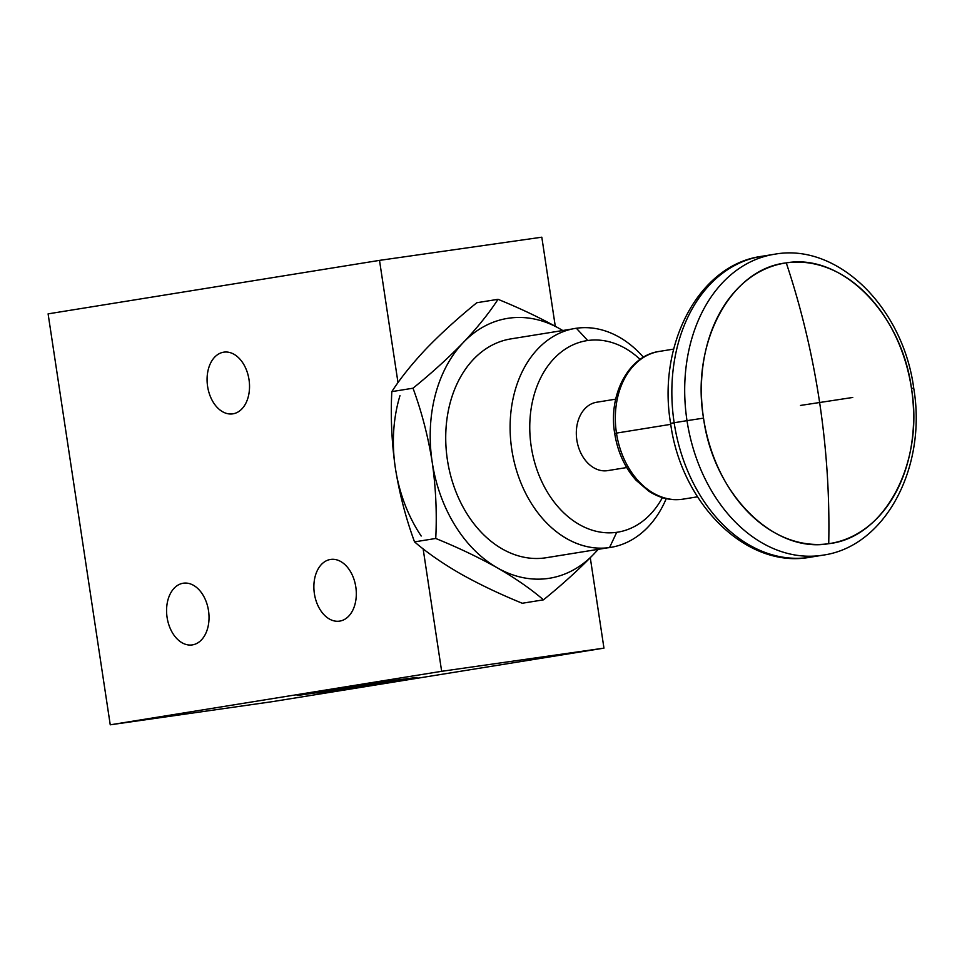 <?xml version="1.0" encoding="UTF-8"?>
<svg xmlns="http://www.w3.org/2000/svg" width="962" height="962" viewBox="0 0 962 962"><rect width="100%" height="100%" fill="white"/><g stroke="black" fill="none" stroke-linecap="round" stroke-linejoin="round"><path stroke-width="1.44" d="M423.136 548.857L441.654 671.308L110.245 724.807L48.1 313.865L379.509 260.377L398.003 382.648L379.509 260.377L541.81 237.193L555.278 326.262L541.81 237.193L379.509 260.377L48.1 313.865L110.245 724.807L272.547 701.623L603.956 648.135L272.547 701.623L110.245 724.807L441.654 671.308L603.956 648.135L590.283 557.732L603.956 648.135L441.654 671.308L423.136 548.857M339.754 621.103A31.169 20.984 -98.1 0 0 355.808 586.94A31.169 20.984 -98.1 0 0 330.435 559.463A31.169 20.984 -98.1 0 0 314.382 593.626A31.169 20.984 -98.1 0 0 339.754 621.103A31.169 20.984 -98.1 0 0 355.832 587.133A31.169 20.984 -98.1 0 0 330.688 559.427A31.169 20.984 -98.1 0 0 330.435 559.463L330.435 559.463A31.169 20.984 -98.1 0 0 314.358 593.446A31.169 20.984 -98.1 0 0 339.502 621.151A31.169 20.984 -98.1 0 0 339.754 621.103M192.46 644.877A31.169 20.984 -98.1 0 0 208.513 610.714A31.169 20.984 -98.1 0 0 183.141 583.237A31.169 20.984 -98.1 0 0 167.087 617.4A31.169 20.984 -98.1 0 0 192.46 644.877A31.169 20.984 -98.1 0 0 208.55 610.906A31.169 20.984 -98.1 0 0 183.393 583.2A31.169 20.984 -98.1 0 0 183.141 583.237L183.141 583.237A31.169 20.984 -98.1 0 0 167.063 617.219A31.169 20.984 -98.1 0 0 192.208 644.925A31.169 20.984 -98.1 0 0 192.46 644.877M232.96 413.828A31.169 20.984 -98.1 0 0 249.014 379.665A31.169 20.984 -98.1 0 0 223.641 352.188A31.169 20.984 -98.1 0 0 207.588 386.351A31.169 20.984 -98.1 0 0 232.96 413.828A31.169 20.984 -98.1 0 0 249.05 379.858A31.169 20.984 -98.1 0 0 223.893 352.152A31.169 20.984 -98.1 0 0 223.641 352.188L223.641 352.188A31.169 20.984 -98.1 0 0 207.564 386.159A31.169 20.984 -98.1 0 0 232.708 413.864A31.169 20.984 -98.1 0 0 232.96 413.828M397.378 679.966L401.479 680.134L316.823 692.965L312.722 692.808L397.378 679.966L297.174 695.526L381.409 683.297L417.039 677.404L397.378 679.966M316.702 692.171L316.823 692.965L316.702 692.171M497.462 567.917A131.614 97.342 80.8 0 0 593.782 554.124A131.614 97.342 -99.2 0 0 598.039 549.362A131.614 97.342 80.8 0 1 593.819 554.076L598.292 549.326L593.782 554.124C579.16 569.239 562.397 584.475 543.47 599.831C530.868 588.997 515.524 578.354 497.414 567.893C478.944 557.515 458.381 547.703 435.738 538.467C437.025 513.059 435.846 487.59 432.191 462.073C428.126 436.568 421.729 411.952 413.011 388.203C431.902 372.871 448.677 357.636 463.323 342.496C477.549 327.453 489.117 313.059 498.015 299.314L476.815 302.729C457.888 318.097 441.125 333.333 426.503 348.436C412.265 363.516 400.697 377.91 391.811 391.63L413.011 388.203C431.902 372.871 448.677 357.636 463.323 342.496C477.549 327.453 489.117 313.059 498.015 299.314L476.815 302.729C457.888 318.097 441.125 333.333 426.503 348.436C412.265 363.516 400.697 377.91 391.811 391.63C390.524 416.991 391.702 442.448 395.358 468.013A131.614 97.342 -99.2 0 0 421.188 536.026A131.614 97.342 -99.2 0 1 395.358 468.013C399.41 493.47 405.808 518.097 414.538 541.883C427.164 552.741 442.52 563.395 460.594 573.833C479.1 584.223 499.663 594.035 522.27 603.258L543.47 599.831L522.27 603.258C499.663 594.035 479.1 584.223 460.594 573.833C442.52 563.395 427.164 552.741 414.538 541.883L435.738 538.467L414.538 541.883C405.808 518.097 399.41 493.47 395.358 468.013A131.614 97.342 -99.2 0 1 399.964 395.671M559.692 328.727C541.185 318.338 520.622 308.525 498.015 299.314C520.622 308.525 541.185 318.338 559.692 328.727L562.794 330.519L559.692 328.727A131.614 97.342 -99.2 0 1 562.722 330.531A131.614 97.342 80.8 0 0 559.692 328.727A131.614 97.342 -99.2 0 0 463.323 342.496A131.614 97.342 -99.2 0 0 432.191 462.073C428.126 436.568 421.729 411.952 413.011 388.203L391.811 391.63C390.524 416.991 391.702 442.448 395.358 468.013M463.287 342.544A131.614 97.342 80.8 0 0 432.178 462M497.414 567.893C515.524 578.354 530.868 588.997 543.47 599.831C562.397 584.475 579.16 569.239 593.782 554.124A131.614 97.342 -99.2 0 1 497.414 567.893A131.614 97.342 -99.2 0 1 432.191 462.073A131.614 97.342 80.8 0 0 497.414 567.893C478.944 557.515 458.381 547.703 435.738 538.467C437.025 513.059 435.846 487.59 432.191 462.073M511.976 338.732A110.834 81.974 80.8 0 0 447.402 459.896A110.834 81.974 80.8 0 0 545.129 557.888L607.371 547.859L545.129 557.888A110.834 81.974 -99.2 0 1 447.51 460.642A110.834 81.974 -99.2 0 1 510.894 338.889L572.053 329.016M559.643 328.703A131.614 97.342 80.8 0 0 463.323 342.496M609.583 547.558A110.895 82.023 80.8 0 0 610.678 547.39A110.895 82.023 80.8 0 0 666.245 498.617A110.895 82.023 -99.2 0 1 609.583 547.558A110.931 82.035 -99.2 0 1 511.784 449.507A110.931 82.035 -99.2 0 1 576.418 328.234A110.931 82.035 80.8 0 0 575.324 328.403A110.931 82.035 80.8 0 0 511.904 450.252A110.931 82.035 80.8 0 0 609.595 547.582M643.422 357.239A110.895 82.023 80.8 0 0 576.418 328.258A110.895 82.023 -99.2 0 1 643.422 357.239M572.089 329.016L561.279 330.76M607.383 547.859L546.212 557.732A110.834 81.974 -99.2 0 1 545.129 557.888M576.43 328.319L587.71 340.524A96.994 71.729 80.8 0 1 640.103 359.403A96.994 71.729 80.8 0 0 587.734 340.524M587.746 340.512A96.994 71.729 80.8 0 0 531.228 446.56A96.994 71.729 80.8 0 0 616.75 532.311A96.994 71.729 80.8 0 0 662.409 497.607A96.994 71.729 80.8 0 1 616.738 532.311A96.994 71.729 80.8 0 1 531.228 446.56A96.994 71.729 80.8 0 1 587.746 340.512M616.714 532.323L609.571 547.498M607.383 470.671A34.632 25.613 -99.2 0 1 576.839 440.043A34.632 25.613 -99.2 0 1 597.017 402.176A34.632 25.613 -99.2 0 0 596.68 402.236A34.632 25.613 -99.2 0 0 576.875 440.271A34.632 25.613 -99.2 0 0 607.383 470.671L626.719 467.544L607.383 470.671A34.632 25.613 -99.2 0 0 607.719 470.622A34.632 25.613 -99.2 0 0 608.056 470.562M673.677 349.11L659.319 351.419A74.808 55.327 80.8 0 0 616.462 433.104L614.694 433.417L616.462 433.104A74.808 55.327 -99.2 0 1 659.319 351.419C628.583 355.555 608.092 394.793 614.694 433.417C617.628 451.875 624.747 467.472 636.05 480.218L648.677 491.089C659.716 498.244 671.211 500.925 683.164 499.134A74.808 55.327 -99.2 0 1 616.462 433.104L670.754 424.338L616.462 433.104A74.808 55.327 80.8 0 0 683.164 499.134L697.522 496.813M800.48 405.435L852.753 397.462L800.48 405.435M911.483 388.576L913.72 388.167C903.21 307.984 837.938 242.364 774.302 254.281A152.393 112.71 80.8 0 0 687 420.659L674.158 422.739A152.393 112.71 80.8 0 0 810.016 557.251A152.393 112.71 -99.2 0 1 674.158 422.739L687 420.659A152.393 112.71 -99.2 0 1 774.302 254.281L761.459 256.349C698.46 264.959 657.226 345.057 670.598 423.364L674.158 422.739A152.393 112.71 -99.2 0 1 761.459 256.349A152.393 112.71 80.8 0 0 674.158 422.739L670.598 423.364L673.448 423.003A140.981 104.269 -99.2 0 1 673.424 422.859M687 420.659A152.393 112.71 80.8 0 0 822.871 555.17A152.393 112.71 -99.2 0 1 687 420.659L703.523 418.133L687 420.659M913.72 388.167L911.471 388.432A142.003 105.014 80.8 0 0 786.267 262.891A142.003 105.014 80.8 0 0 703.523 418.133A142.003 105.014 80.8 0 0 828.727 543.686A142.003 105.014 80.8 0 0 911.471 388.432L913.72 388.167C927.091 466.474 885.858 546.56 822.871 555.17L810.016 557.251C746.38 569.167 681.108 503.535 670.598 423.364M819.456 401.358C826.635 448.905 829.725 496.344 828.727 543.686C773.46 553.559 713.443 493.362 703.523 418.133C690.752 343.326 730.411 268.891 786.267 262.891C801.19 307.66 812.253 353.812 819.456 401.358C812.253 353.812 801.19 307.66 786.267 262.891C841.534 253.018 901.55 313.215 911.471 388.432C924.241 463.251 884.583 537.686 828.727 543.686C829.725 496.344 826.635 448.905 819.456 401.358M626.719 467.544L607.719 470.622M615.692 399.158L596.68 402.236"/></g></svg>
